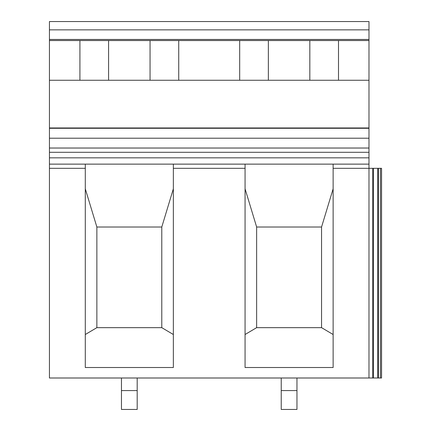 <?xml version="1.0" encoding="UTF-8"?>
<svg xmlns="http://www.w3.org/2000/svg" width="431" height="431" viewBox="0 0 431 431"><rect width="100%" height="100%" fill="white"/><g stroke="black" fill="none" stroke-linecap="round" stroke-linejoin="round"><path stroke-width="0.65" d="M368.984 377.998L368.984 164.13L49.436 164.13L85.29 164.13L85.29 367.514L173.354 367.514L173.354 164.13L245.067 164.13L245.067 367.514L333.131 367.514L333.131 164.13L368.984 164.13L368.984 157.838L49.436 157.838L49.436 377.998L372.686 377.998L372.686 168.322L368.984 168.322L368.984 377.998M372.686 377.998L377.701 377.998L377.701 168.322L372.686 168.322M377.701 168.322L381.564 168.322L381.564 377.998L378.51 377.998L378.51 168.322M377.701 377.998L378.51 377.998M49.436 128.282L49.436 21.55L368.984 21.55L368.984 128.282L49.436 128.282L49.436 157.838M49.436 29.858L368.984 29.858M49.436 138.211L368.984 138.211L368.984 128.282M368.984 138.211L368.984 157.838M49.436 127.969L368.984 127.969M49.436 127.964L368.984 127.964M49.436 80.258L368.984 80.258M79.918 40.546L79.918 80.258M49.436 40.546L368.984 40.546M49.436 39.463L368.984 39.463M338.502 40.546L338.502 80.258M85.29 334.515L96.862 327.657L161.787 327.657L173.354 334.515M245.067 334.515L256.634 327.657L321.558 327.657L333.131 334.515M178.73 40.546L178.73 80.258M239.69 40.546L239.69 80.258M150.058 80.258L150.058 40.546M108.585 80.258L108.585 40.546M309.835 80.258L309.835 40.546M268.357 80.258L268.357 40.546M96.862 327.657L96.862 227.013L85.29 188.816M96.862 227.013L161.787 227.013L173.354 188.816M161.787 327.657L161.787 227.013M256.634 327.657L256.634 227.013L245.067 188.816M256.634 227.013L321.558 227.013L333.131 188.816M321.558 327.657L321.558 227.013M137.187 377.998L137.187 409.45L121.461 409.45L121.461 377.998M296.959 377.998L296.959 409.45L281.233 409.45L281.233 377.998M373.494 377.998L373.494 168.322M380.481 377.998L380.481 168.322M173.354 168.322L245.067 168.322M49.436 168.322L85.29 168.322M333.131 168.322L368.984 168.322M49.436 152.299L368.984 152.299M368.984 148.027L49.436 148.027M137.187 390.578L121.461 390.578M296.959 390.578L281.233 390.578"/></g></svg>
